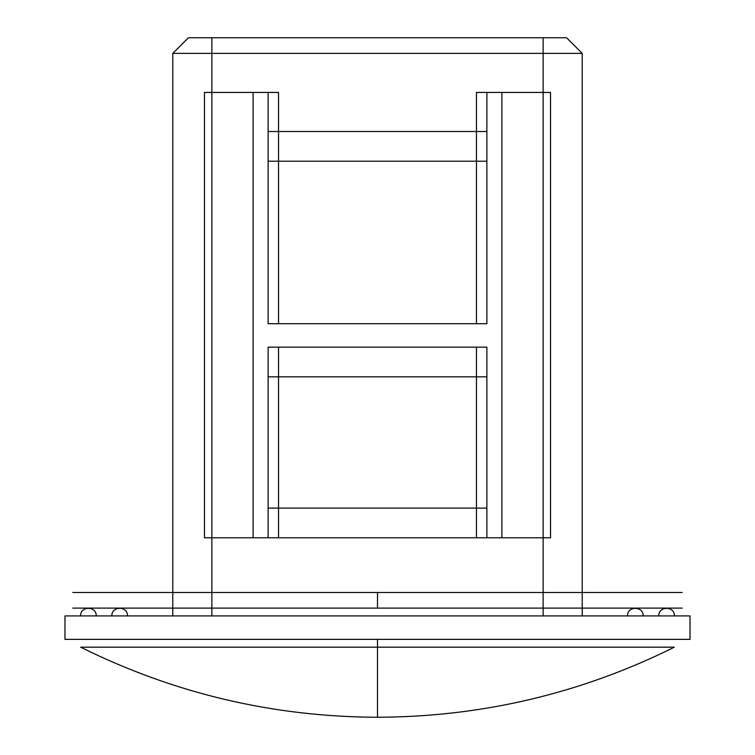 <?xml version="1.0" encoding="UTF-8"?>
<svg xmlns="http://www.w3.org/2000/svg" width="755" height="755" viewBox="0 0 755 755"><rect width="100%" height="100%" fill="white"/><g stroke="black" fill="none" stroke-linecap="round" stroke-linejoin="round"><path stroke-width="1.13" d="M550.527 537.787L550.527 92.44L476.462 92.44L501.886 92.44L501.886 537.787L476.462 537.787L550.527 537.787L501.886 537.787L501.886 92.44L550.527 92.44L486.881 92.44L486.881 323.706L486.881 92.44L550.527 92.44L550.527 537.787L476.462 537.787L476.462 347.149L486.881 347.149L268.119 347.149L486.881 347.149L278.538 347.149L476.462 347.149L476.462 537.787L486.881 537.787L486.881 347.149L486.881 537.787L486.881 508.106L268.119 508.106L486.881 508.106L486.881 376.839L268.119 376.839L486.881 376.839L486.881 537.787L550.527 537.787M377.5 639.362L690.023 639.362L377.5 639.362L377.5 717.25C273.112 716.891 174.16 693.534 80.634 647.177L674.366 647.177C580.84 693.534 481.888 716.891 377.5 717.25C481.888 716.891 580.84 693.534 674.366 647.177L80.634 647.177C174.16 693.534 273.112 716.891 377.5 717.25L377.5 639.362L64.977 639.362L377.5 639.362M268.119 323.706L486.881 323.706L486.881 92.44L476.462 92.44L486.881 92.44L486.881 131.512L268.119 131.512L268.119 161.202L268.119 92.44L204.473 92.44L278.538 92.44L278.538 323.706L278.538 92.44L253.114 92.44L278.538 92.44L268.119 92.44L268.119 131.512L486.881 131.512L486.881 161.202L268.119 161.202L486.881 161.202L486.881 323.706L268.119 323.706L268.119 92.44L268.119 323.706L278.538 323.706L268.119 323.706L268.119 161.202L268.119 323.706M188.42 37.75L566.58 37.75L188.42 37.75L172.791 53.379L582.209 53.379L172.791 53.379L172.791 615.92L582.209 615.92L172.791 615.92M204.473 537.787L204.473 92.44L204.473 537.787L253.114 537.787L253.114 92.44L253.114 537.787L204.473 537.787L268.119 537.787L268.119 347.149L278.538 347.149L268.119 347.149L268.119 537.787L204.473 537.787M476.462 323.706L278.538 323.706L476.462 323.706L476.462 92.44L476.462 323.706M64.977 615.92L690.023 615.92L64.977 615.92L64.977 639.362M690.023 615.92L690.023 639.362M211.862 37.75L543.138 37.75L211.862 37.75L211.862 615.92L543.138 615.92L211.862 615.92M268.119 537.787L486.881 537.787L268.119 537.787L268.119 347.149L268.119 537.787L278.538 537.787L278.538 347.149L278.538 537.787L253.114 537.787L268.119 537.787M658.775 615.92L96.225 615.92L658.775 615.92C658.341 605.85 674.828 605.85 674.404 615.92L80.596 615.92L674.404 615.92M566.58 37.75L582.209 53.379L582.209 615.92M96.225 615.92C96.659 605.85 80.172 605.85 80.596 615.92M643.147 615.92L111.853 615.92L643.147 615.92C643.571 605.85 627.094 605.85 627.518 615.92L127.482 615.92L627.518 615.92M127.482 615.92C127.906 605.85 111.429 605.85 111.853 615.92M543.138 37.75L543.138 615.92M377.5 592.486L682.209 592.486L72.791 592.486L583.766 592.486L377.5 592.486L377.5 608.105L682.209 608.105L171.234 608.105L583.766 608.105L377.5 608.105L377.5 592.486L377.5 608.105L72.791 608.105L377.5 608.105L377.5 592.486"/></g></svg>
